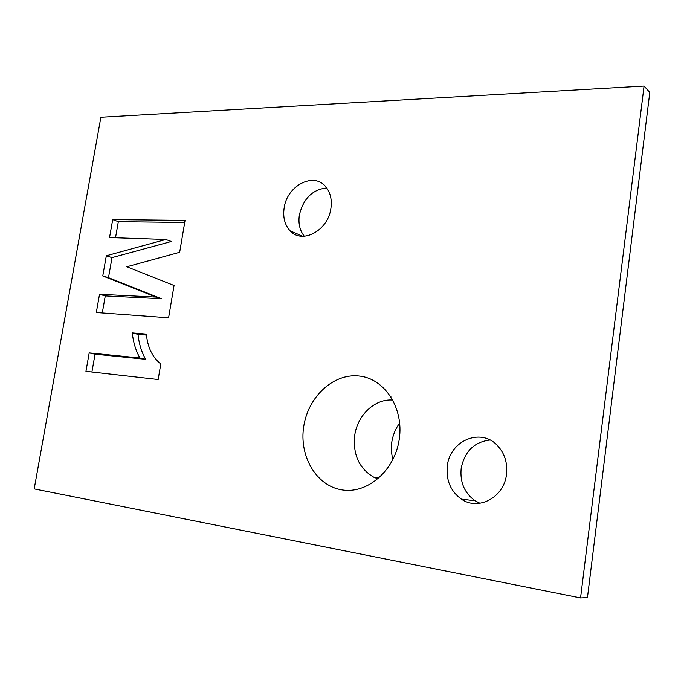 <?xml version="1.0" encoding="UTF-8"?>
<svg xmlns="http://www.w3.org/2000/svg" width="684" height="684" viewBox="0 0 684 684"><rect width="100%" height="100%" fill="white"/><g stroke="black" fill="none" stroke-linecap="round" stroke-linejoin="round"><path stroke-width="1.03" d="M392.898 400.089C375.029 398.456 357.416 415.043 354.714 435.46C352.799 454.621 359.143 468.531 373.755 477.175L377.961 478.886M399.695 423.071C395.463 428.782 392.813 435.255 391.718 442.497L391.342 451.295L392.753 459.879M358.63 375.969C384.169 378.09 403.979 407.536 399.285 439.017C394.967 470.541 367.188 494.429 341.667 489.821C316.059 485.674 298.985 455.929 303.722 426.474C308.099 396.959 333.142 373.378 358.63 375.969M447.319 465.949C445.917 480.228 450.594 491.283 461.367 499.123C478.287 511.153 504.134 497.413 506.493 474.38C507.708 462.803 504.595 453.099 497.157 445.258C480.519 427.457 449.824 440.795 447.319 465.949M490.009 440.026C474.277 441.907 464.667 451.337 461.187 468.301C459.836 482.28 464.47 493.096 475.098 500.774L479.997 503.287M284.117 208.158C282.817 217.495 284.835 225.062 290.153 230.841C302.148 244.539 328.226 230.559 330.919 208.295C332.073 199.796 330.449 192.734 326.046 187.1C314.212 171.299 286.827 185.544 284.117 208.158M326.696 187.929C312.4 189.553 303.286 198.625 299.344 215.135C298.164 223.557 299.814 230.593 304.294 236.237M292.59 231.893L292.607 232.936M109.534 237.562L112.706 219.598L185.056 220.385L179.67 252.276L126.805 266.769L174.052 285.493L168.589 317.812L96.316 312.52L99.531 294.282L155.978 297.078L102.771 275.943L106.328 255.765L165.802 239.477L109.534 237.562M580.554 597.927L34.2 488.889L100.89 117.246L644.071 86.073L580.554 597.927L587.453 597.594L649.8 92.443L644.071 86.073M158.158 379.517L85.945 371.335L89.202 352.884L139.912 357.988C135.783 350.627 133.243 342.265 132.294 332.911L146.376 334.1C147.599 347.31 152.404 357.27 160.791 363.982L158.158 379.517M390.974 396.814L390.162 397.566M115.502 237.767L118.332 221.659L112.706 219.598M118.332 221.659L184.706 222.462M102.284 312.956L105.285 295.916L99.531 294.282M105.285 295.916L161.595 298.754L155.978 297.078M161.595 298.754L108.491 277.678L102.771 275.943M108.491 277.678L112.014 257.62L106.328 255.765M112.014 257.62L171.333 241.486L165.802 239.477M91.904 372.011L95.042 354.184L89.202 352.884M95.042 354.184L145.649 359.297L139.912 357.988M145.649 359.297C141.511 351.978 138.972 343.667 138.014 334.356L132.294 332.911M138.014 334.356L146.479 335.083M379.09 477.902L373.755 477.175M475.098 500.774L461.367 499.123M302.687 236.262L290.153 230.841"/></g></svg>
